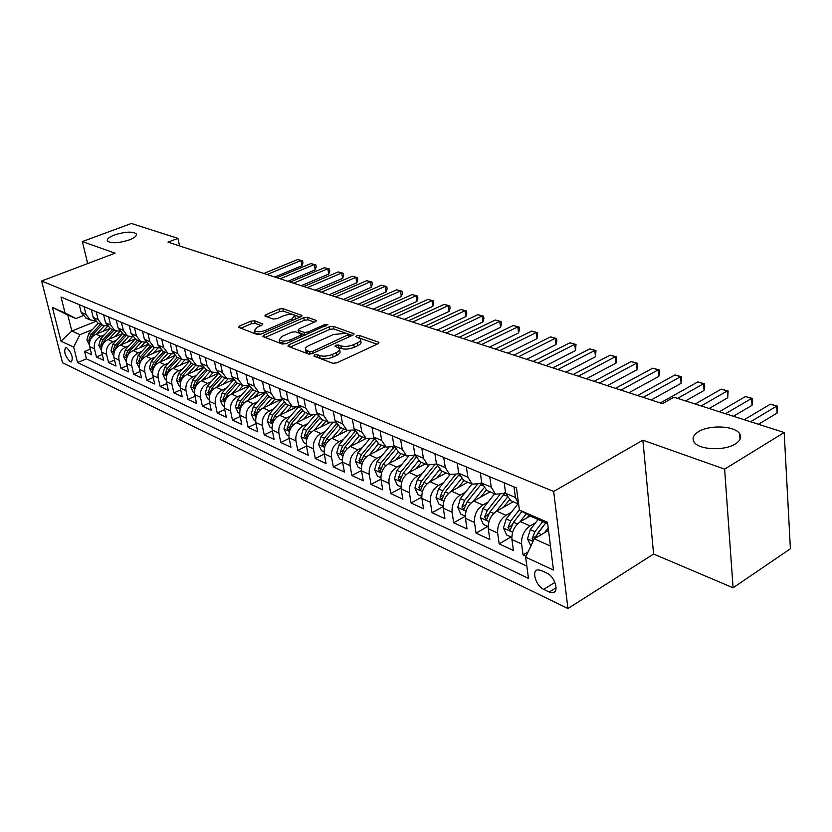 <?xml version="1.0" encoding="UTF-8"?>
<svg xmlns="http://www.w3.org/2000/svg" width="832" height="832" viewBox="0 0 832 832"><rect width="100%" height="100%" fill="white"/><g stroke="black" fill="none" stroke-linecap="round" stroke-linejoin="round"><path stroke-width="1.25" d="M314.434 354.962L314.018 356.158L332.696 363.272L336.814 362.877L377.936 343.814L378.924 342.514L378.362 342.129L359.372 335.473L356.585 335.754L355.888 336.638L360.422 338.915C361.109 340.278 360.027 341.65 357.178 343.044L353.798 344.594C349.066 346.486 344.77 346.913 340.922 345.862L338.51 344.989L335.702 345.27L334.974 346.185L339.425 348.483C340.122 349.877 339.009 351.302 336.066 352.737L332.623 354.318C327.808 356.242 323.482 356.668 319.644 355.586L317.252 354.682L314.434 354.962M129.303 239.907C134.753 237.734 137.082 235.726 136.313 233.886C132.548 231.254 125.299 231.608 114.556 234.936C109.044 237.099 106.673 239.117 107.411 240.999C111.176 243.641 118.477 243.277 129.303 239.907M735.322 443.945C740.407 440.669 741.853 437.247 739.638 433.67C734.926 425.776 709.717 424.59 698.651 431.6C693.399 434.855 691.87 438.318 694.065 441.99C698.516 449.873 724.277 451.183 735.322 443.945M70.242 361.754L71.354 361.941C73.382 357.802 71.833 353.059 66.685 347.714L65.603 347.537C63.565 351.666 65.114 356.408 70.242 361.754M254.602 320.798L250.858 321.183L239.616 326.009L238.493 327.257L257.192 334.516L261.03 334.131L300.976 316.69L302.016 315.484L282.922 308.641L279.209 309.015L265.938 314.714L264.857 315.91L265.294 316.212L273.135 319.051L276.9 318.677L283.525 315.806C288.818 313.986 292.583 313.914 294.819 315.598L292.001 318.833L265.73 330.273C260.374 332.134 256.589 332.207 254.374 330.502L257.348 327.132L261.747 325.229L262.85 323.991L254.602 320.798L255.112 323.346L251.368 323.721L240.802 328.276M115.097 253.178L82.347 241.571L131.394 223.465L177.934 238.368L168.033 242.154L662.428 403.666L673.93 397.197L784.191 432.515L724.63 469.144L642.866 440.18L553.675 491.462L41.6 281.008L115.097 253.178M289.016 344.75L287.914 346.06L288.382 346.393L308.287 353.974L312.322 353.579L353.08 335.046L354.089 333.788L333.299 326.321L329.41 326.716L289.016 344.75L289.401 346.788M282.194 344.042L262.683 336.461L263.796 335.182L303.784 317.678L307.59 317.294L316.306 320.507L315.276 321.734L299.146 328.848L298.085 330.106L304.065 332.436L307.954 332.041L324.792 324.563L327.85 324.522L286.125 343.647L282.194 344.042M90.282 349.128L84.604 351.478L91.676 354.754L89.658 346.632L94.432 348.806C93.621 343.148 95.732 338.988 100.776 336.326L104.302 334.87M102.274 354.536L96.439 356.97L103.688 360.329L101.681 352.123L106.569 354.349C105.758 348.629 107.89 344.417 112.975 341.702L116.553 340.226M114.546 360.079L108.576 362.596L115.991 366.038L113.984 357.739L118.997 360.027C118.186 354.245 120.349 349.981 125.466 347.225L129.106 345.706M127.13 365.747L120.994 368.368L128.596 371.894L126.599 363.501L131.726 365.851C130.936 360.006 133.11 355.68 138.268 352.882L141.96 351.322M140.026 371.561L133.723 374.275L141.513 377.884L139.526 369.408L144.789 371.81C143.998 365.903 146.203 361.525 151.393 358.675L155.147 357.074M153.254 377.51L146.775 380.328L154.762 384.03L152.776 375.461L158.174 377.926C157.394 371.956 159.619 367.515 164.85 364.624L168.657 362.981M166.806 383.604L160.15 386.537L168.345 390.333L166.369 381.67L171.902 384.207C171.132 378.154 173.389 373.662 178.662 370.718L182.52 369.034M180.721 389.854L173.878 392.902L182.281 396.802L180.315 388.045L185.994 390.645C185.234 384.53 187.512 379.974 192.826 376.969L196.747 375.242M195 396.271L187.959 399.433L196.581 403.437L194.626 394.586L200.45 397.249C199.701 391.061 202.01 386.443 207.355 383.396L211.349 381.607M209.654 402.844L202.405 406.141L211.255 410.249L209.31 401.294L215.301 404.03C214.562 397.769 216.892 393.089 222.29 389.99L226.346 388.149M224.702 409.583L217.246 413.026L226.335 417.248L224.401 408.19L230.547 410.998C229.83 404.664 232.18 399.922 237.619 396.76L241.738 394.867M240.157 416.51L232.482 420.098L241.821 424.434L239.897 415.272L246.22 418.153C245.513 411.746 247.894 406.931 253.365 403.707L257.556 401.762M256.048 423.613L248.134 427.367L257.733 431.818L255.83 422.552L262.33 425.516C261.633 419.026 264.046 414.138 269.558 410.862L273.822 408.855M272.386 430.914L264.222 434.834L274.092 439.41L272.21 430.03L278.886 433.087C278.21 426.514 280.644 421.554 286.198 418.215L290.545 416.135M289.193 438.412L280.769 442.51L290.919 447.221L289.058 437.726L295.922 440.866C295.266 434.221 297.731 429.187 303.326 425.776L307.746 423.634M306.478 446.118L297.783 450.403L308.225 455.25L306.384 445.64L313.456 448.874C312.811 442.146 315.318 437.039 320.944 433.555L325.458 431.34M324.272 454.033L315.297 458.536L326.04 463.518L324.22 453.794L331.51 457.122C330.886 450.299 333.414 445.12 339.092 441.574L343.678 439.286M366.08 438.516L350.23 446.493C344.531 450.081 341.983 455.312 342.597 462.186L333.32 466.898L344.396 472.035L342.597 462.186L350.095 465.618C349.502 458.702 352.061 453.44 357.77 449.821L362.45 447.45M361.473 470.558L351.884 475.509L363.293 480.802L361.525 470.839L369.252 474.365C368.68 467.366 371.27 462.02 377.021 458.328L381.794 455.863M380.942 479.17L371.01 484.39L382.762 489.84L381.035 479.752L389.002 483.392C388.45 476.299 391.071 470.86 396.864 467.085L401.742 464.537M401.034 488.041L390.728 493.542L402.854 499.169L401.149 488.935L409.365 492.7C408.845 485.503 411.497 479.981 417.331 476.133L422.302 473.481M421.762 497.162L411.06 502.975L423.561 508.778L421.897 498.42L430.383 502.299C429.894 495.009 432.578 489.393 438.454 485.451L443.529 482.706M443.165 506.563L432.037 512.71L444.943 518.7L443.321 508.206L452.078 512.21C451.62 504.826 454.345 499.117 460.252 495.082L465.442 492.222M465.286 516.235L453.69 522.756L467.022 528.944L465.442 518.315L474.49 522.444C474.063 514.956 476.819 509.153 482.778 505.024L488.082 502.05M487.802 526.406L476.06 533.135L489.84 539.531L488.301 528.757L497.65 533.031C497.255 525.439 500.053 519.532 506.043 515.31L511.472 512.2M510.973 536.962L499.169 543.868L513.417 550.472L511.93 539.552C511.555 531.887 514.374 525.918 520.385 521.643L530.223 515.934M89.658 346.632C88.837 340.995 90.948 336.856 95.971 334.204L110.063 328.453M101.681 352.123C100.859 346.424 102.991 342.233 108.056 339.539L122.262 333.684M113.984 357.739C113.183 351.988 115.326 347.734 120.432 344.999L134.815 339.019M126.599 363.501C125.798 357.687 127.972 353.382 133.11 350.605L147.701 344.458M139.526 369.408C138.736 363.522 140.93 359.174 146.11 356.346L160.95 350.033M152.776 375.461C151.996 369.512 154.211 365.102 159.432 362.222L174.574 355.711M166.369 381.67C165.599 375.658 167.835 371.186 173.098 368.264L188.573 361.525M180.315 388.045C179.546 381.961 181.813 377.426 187.117 374.452L202.977 367.474M194.626 394.586C193.866 388.43 196.165 383.833 201.5 380.806L217.797 373.547M209.31 401.294C208.572 395.065 210.891 390.406 216.268 387.327L233.054 379.766M224.401 408.19C223.673 401.887 226.013 397.166 231.431 394.025L248.768 386.121M239.897 415.272C239.19 408.886 241.561 404.102 247.01 400.91L264.794 392.694M255.83 422.552C255.133 416.094 257.525 411.237 263.026 407.982L279.521 400.254M272.21 430.03C271.523 423.498 273.946 418.569 279.49 415.251L295.495 407.649M289.058 437.726C288.382 431.111 290.836 426.109 296.421 422.729L312.187 415.137M306.384 445.64C305.739 438.942 308.214 433.867 313.841 430.414L329.534 422.75M324.22 453.794C323.596 447.013 326.113 441.854 331.77 438.339L347.495 430.539M361.525 470.839C360.932 463.871 363.511 458.557 369.252 454.896L385.206 446.732M381.035 479.752C380.463 472.69 383.074 467.293 388.856 463.549L404.903 455.208M401.149 488.935C400.608 481.79 403.25 476.299 409.074 472.482L425.225 463.944M421.897 498.42C421.387 491.171 424.07 485.597 429.926 481.686L446.17 472.95M443.321 508.206C442.842 500.864 445.557 495.186 451.454 491.192L467.792 482.248M465.442 518.315C464.994 510.869 467.74 505.097 473.678 501.01L490.121 491.837M488.301 528.757C487.885 521.206 490.672 515.341 496.642 511.15L513.178 501.758M546.853 573.082L541.268 570.461L537.67 569.858C531.232 570.721 536.006 586.082 543.691 589.368L549.255 592.041L552.978 592.686C559.478 591.885 554.632 576.285 546.853 573.082M553.675 491.462L567.954 608.535L62.556 362.794L41.6 281.008M84.604 351.478L86.445 358.852L77.542 362.554L528.466 578.375L525.647 557.138L534.279 538.803L548.506 530.369M77.542 362.554L73.642 347.058L60.996 341.182L52.395 307.455L65.042 312.946L61.027 297.014L516.464 487.937L519.407 510.068L547.498 522.257L553.467 570.066L525.647 557.138M354.37 430.019L346.975 430.3L342.555 423.779L340.85 414.315M373.922 438.142L366.246 438.589L361.837 431.995L360.152 422.406M394.108 446.503L386.121 447.127L381.711 440.471L380.068 430.758M414.939 455.114L406.619 455.946L402.22 449.218L400.608 439.369M436.467 463.986L427.783 465.046L423.394 458.234L421.814 448.261M458.713 473.127L457.101 474.001L449.644 474.438L445.266 467.563L443.726 457.444M481.707 482.56L479.71 483.652L472.222 484.151L467.865 477.194L466.357 466.939M505.492 492.284L503.079 493.636L495.56 494.187L491.223 487.146L489.767 476.746M528.081 551.959L523.068 554.954L521.602 543.972C521.248 536.266 524.077 530.254 530.109 525.928L535.662 522.683M510.765 500.718L505.627 493.282L504.202 482.799M518.575 503.818L515.403 497.453L513.989 486.907M79.279 304.658L81.182 312.385L86.164 318.178M94.65 320.642L90.21 319.925L85.966 314.423L84.053 306.665M91.312 309.702L93.215 317.512L98.207 323.357L88.743 333.528L90.979 334.516L89.003 339.165L89.908 340.954M106.922 325.853L102.378 325.146L98.114 319.592L96.2 311.761M103.636 314.87L105.539 322.764L110.552 328.671M119.506 331.198L114.837 330.512L110.552 324.906L108.649 316.971M116.272 320.174L118.175 328.151L123.209 334.11M127.41 342.098L132.402 336.669L127.608 336.003L123.313 330.335L121.42 322.327M129.23 325.603L131.123 333.663L136.178 339.685M145.631 342.274L140.712 341.63L136.396 335.92L134.503 327.808M142.522 331.167L144.404 339.331L149.479 345.394M159.203 348.015L154.138 347.402L149.812 341.63L147.93 333.445M156.146 336.887L158.028 345.134L163.124 351.26M173.118 353.912L167.918 353.33L163.582 347.506L161.699 339.217M170.134 342.753L172.016 351.094L177.122 357.282M187.418 359.954L182.062 359.403L177.705 353.527L175.843 345.145M184.496 348.774L186.368 357.209L191.485 363.459M202.093 366.153L196.581 365.643L192.213 359.705L190.351 351.229M199.254 354.952L201.105 363.49L206.242 369.803M217.162 372.518L211.484 372.06L207.116 366.059L205.265 357.479M214.406 361.306L216.247 369.949L221.395 376.314M232.658 379.049L226.803 378.643L222.414 372.58L220.584 363.896M229.975 367.838L231.806 376.584L236.964 383.011M248.581 385.746L242.538 385.403L238.15 379.288L236.33 370.5M245.981 374.546L247.801 383.396L252.98 389.896M264.95 392.631L258.721 392.361L254.322 386.173L252.512 377.291M262.454 381.451L264.254 390.406L269.433 396.968M281.809 399.703L275.371 399.516L270.962 393.266L269.173 384.27M279.396 388.554L281.174 397.623L286.374 404.248M299.146 406.973L292.49 406.879L288.08 400.566L286.312 391.456M296.837 395.866L298.594 405.049L303.794 411.736M317.002 414.44L310.118 414.461L305.708 408.075L303.95 398.85M314.787 403.395L316.534 412.693L321.734 419.453M335.4 422.126L328.276 422.261L323.856 415.813L322.13 406.474M333.289 411.154L335.005 420.566L340.215 427.398M352.362 419.141L354.058 428.678L359.258 435.583M372.029 427.388L373.693 437.05L378.893 444.028M392.309 435.895L393.942 445.682L399.142 452.733M413.254 444.673L414.846 454.594L420.046 461.718M434.876 453.731L436.436 463.798L441.615 470.995M457.215 463.102L458.734 473.304L463.902 480.574L458.442 487.365M480.314 472.784L481.79 483.122L486.938 490.474M499.169 543.868L497.65 533.031M476.06 533.135L474.49 522.444M453.69 522.756L452.078 512.21M432.037 512.71L430.383 502.299M411.06 502.975L409.365 492.7M390.728 493.542L389.002 483.392M371.01 484.39L369.252 474.365M351.884 475.509L350.095 465.618M333.32 466.898L331.51 457.122M315.297 458.536L313.456 448.874M297.783 450.403L295.922 440.866M280.769 442.51L278.886 433.087M264.222 434.834L262.33 425.516M248.134 427.367L246.22 418.153M232.482 420.098L230.547 410.998M217.246 413.026L215.301 404.03M202.405 406.141L200.45 397.249M187.959 399.433L185.994 390.645M173.878 392.902L171.902 384.207M160.15 386.537L158.174 377.926M146.775 380.328L144.789 371.81M133.723 374.275L131.726 365.851M120.994 368.368L118.997 360.027M108.576 362.596L106.569 354.349M96.439 356.97L94.432 348.806M86.445 358.852L526.843 566.114M523.068 554.954L526.032 556.327M95.399 321.526L71.822 331.022L79.945 334.682L92.342 329.649M534.279 538.803L550.472 546.073M547.664 523.65L531.398 516.578L519.407 510.068M642.866 440.18L653.609 554.039L733.086 587.798L724.63 469.144M733.086 587.798L790.4 548.777L784.191 432.515M82.347 241.571L87.682 263.567M653.609 554.039L567.954 608.535M179.566 245.918L177.934 238.368M82.857 315.796L75.92 318.552L67.798 315.016L71.822 331.022L60.996 341.182M65.042 312.946L75.92 318.552M79.945 334.682L73.642 347.058M52.395 307.455L67.798 315.016M316.878 357.25L320.143 358.29C323.97 359.372 328.297 358.946 333.102 357.022L332.623 354.318M339.622 349.617L339.893 351.166C340.6 352.581 339.487 353.995 336.544 355.441L333.102 357.022M360.61 340.049L360.87 341.588C361.566 342.95 360.495 344.334 357.646 345.727L354.266 347.287C349.534 349.17 345.249 349.596 341.39 348.546L338.27 347.547M377.062 344.209L359.341 338.031M352.217 335.442L333.767 328.931L329.878 329.326L290.191 347.09M309.629 351.801L312.447 351.52L348.899 334.412L346.018 333.278L333.382 334.537L309.036 345.509C306.051 346.934 304.907 348.348 305.583 349.752L309.629 351.801L310.066 354.141M305.885 351.354L306.082 352.425L307.653 353.538L307.154 350.865M309.286 354.162L307.653 353.538M264.982 337.48L304.262 320.247L303.784 317.678M314.423 322.109L308.058 319.862L304.262 320.247M298.511 332.405L305.126 335.182M282.173 336.346L279.24 339.799C281.559 341.598 285.449 341.536 290.919 339.622L300.342 335.431L301.402 334.152L300.934 333.83L295.433 331.812L291.554 332.197L282.173 336.346M279.594 341.609L279.75 342.42L286.146 343.637M261.03 325.541L255.112 323.346M254.748 332.332L254.894 333.07L260.728 334.246M295.37 319.134L294.954 316.358M300.123 317.054L283.4 311.158L279.687 311.532L267.207 316.909M544.44 532.782L548.194 527.894M530.878 546.021L527.519 538.824L530.275 529.641L538.127 519.501M739.762 435.562L740.407 435.178M758.503 424.278L777.109 413.078L776.724 406.11L770.37 404.175L744.245 419.723M535.465 538.096L537.909 533.031L545.782 522.829L535.818 536.318L532.189 538.47L533.281 540.925M542.807 521.529L534.945 531.721L532.189 538.47M750.589 421.751L776.724 406.11L777.494 406.089L777.109 413.078M770.37 404.175L777.494 406.089M527.228 517.67L529.058 515.31M519.969 521.893L526.271 513.791M511.794 537.337L506.678 534.997L503.485 527.977L506.199 518.95L518.003 503.828M733.46 416.26L752.034 405.309L751.608 398.434L745.451 396.542L719.368 411.757M519.376 509.839L510.713 520.946L507.998 527.582L510.026 530.275L513.573 522.226L521.966 511.451M507.998 527.582L511.607 525.491L512.678 523.536M725.514 413.722L751.608 398.434L752.44 398.424L752.617 401.17L752.034 405.309M745.451 396.542L752.44 398.424M503.537 507.229L509.257 499.949M496.33 511.337L507.094 497.63M488.155 526.573L483.382 524.399L480.251 517.483L482.903 508.602L494.614 493.771M709.166 408.481L727.709 397.758L727.241 390.978L721.25 389.147L695.23 404.019M499.647 494.842L487.271 510.536L484.598 517.067L486.554 519.698L490.038 511.774L505.502 492.357M484.598 517.067L488.592 514.103M701.199 405.933L727.241 390.978L728.135 390.988L727.709 397.758M721.25 389.147L728.135 390.988M480.626 497.141L486.169 490.142L495.56 494.187M473.46 501.134L483.777 488.145M465.286 516.162L460.845 514.134L457.756 507.333L460.366 498.586L471.962 484.037M685.578 400.93L704.07 390.437L703.57 383.729L697.757 381.95L660.296 402.969M477.173 484.65L464.589 500.469L461.958 506.886L463.85 509.475L467.272 501.654L481.832 483.434M677.591 398.372L703.57 383.729L704.517 383.77L704.725 386.454L704.07 390.437M697.757 381.95L704.517 383.77M451.318 491.265L461.261 478.858M443.165 506.085L439.026 504.202L435.989 497.505L438.547 488.894L450.029 474.625M651.175 399.994L681.117 383.313L680.576 376.698L674.929 374.962L637.562 395.543M455.499 474.708L442.634 490.714L440.045 497.026L441.875 499.564L445.234 491.868L459.025 474.708M643.188 397.384L680.576 376.698L681.585 376.75L681.117 383.313M674.929 374.962L681.585 376.75M436.956 477.911L442.302 471.286M429.874 481.718L439.514 469.789M421.73 496.319L417.893 494.572L414.898 487.989L417.414 479.513L428.813 465.462M628.95 392.725L658.798 376.397L658.226 369.855L652.735 368.181L615.482 388.336M434.606 464.953L421.377 481.27L418.818 487.479L420.586 489.975L423.894 482.394L437.039 466.149M620.942 390.114L658.226 369.855L659.287 369.938L659.516 372.549L658.798 376.397M652.735 368.181L659.287 369.938M416.125 468.749L421.387 462.29M417.331 476.133L409.074 472.482L418.506 460.938M400.972 486.866L397.405 485.243L394.462 478.754L396.926 470.413L408.294 456.539M607.339 385.674L637.104 369.668L636.501 363.21L631.155 361.577L594.027 381.326M414.544 455.322L400.774 472.118L398.247 478.234L399.963 480.678L403.208 473.2L415.823 457.756M599.331 383.053L636.501 363.21L637.603 363.303L637.104 369.668M631.155 361.577L637.603 363.303M395.938 459.867L401.107 453.575M388.95 463.507L398.174 452.296M380.848 477.703L377.551 476.206L374.639 469.81L377.062 461.594L388.43 447.834M586.342 378.81L616.002 363.126L615.368 356.741L610.168 355.15L573.165 374.504M394.233 446.982L380.796 463.247L378.3 469.258L379.964 471.661L383.157 464.298L395.325 449.53M578.323 376.189L615.368 356.741L616.512 356.855L616.002 363.126M610.168 355.15L616.512 356.855M376.355 451.266L381.441 445.12M369.408 454.813L378.498 443.851M361.327 468.822L358.28 467.428L355.42 461.136L357.802 453.034L369.21 439.348M565.906 372.133L595.462 356.762L594.797 350.449L589.742 348.899L552.874 367.879M374.265 439.192L361.421 454.636L358.956 460.564L360.568 462.925L363.709 455.655L375.502 441.47M557.898 369.522L594.797 350.449L595.993 350.574L595.462 356.762M589.742 348.899L595.993 350.574M357.344 442.915L362.357 436.914M350.449 446.378L359.424 435.656M342.399 460.2L339.581 458.921L336.762 452.712L339.102 444.725L350.584 431.059M546.021 365.643L575.474 350.563L574.777 344.323L569.858 342.815L533.135 361.431M354.962 431.558L342.618 446.285L340.194 452.119L341.754 454.438L344.843 447.273L356.314 433.576M538.023 363.022L574.777 344.323L576.014 344.469L575.474 350.563M569.858 342.815L576.014 344.469M338.894 434.803L343.824 428.948M332.041 438.204L340.902 427.69M324.022 451.828L321.433 450.653L318.646 444.538L320.954 436.665L332.54 422.968M526.677 359.32L556.005 344.531L555.287 338.354L550.493 336.887L513.916 355.15M336.284 424.06L324.355 438.183L321.963 443.934L323.482 446.202L326.518 439.14L337.73 425.87M518.669 356.699L555.287 338.354L556.556 338.52L556.847 340.985L556.005 344.531M550.493 336.887L556.556 338.52M320.965 426.941L325.822 421.21M314.163 430.258L322.91 419.962M306.176 443.706L303.794 442.624L301.049 436.592L303.316 428.834L315.047 415.064M507.832 353.163L537.046 338.645L536.307 332.55L531.638 331.115L495.206 349.034M318.188 416.718L306.634 430.31L304.273 435.968L305.739 438.204L308.734 431.236L319.706 418.319M499.834 350.553L536.307 332.55L537.607 332.727L537.046 338.645M531.638 331.115L537.607 332.727M303.545 419.297L308.329 413.691M296.785 422.542L305.427 412.443M288.839 435.812L286.666 434.814L283.951 428.875L286.187 421.221L298.106 407.326M489.466 347.162L518.565 332.914L517.806 326.882L513.25 325.499L476.975 343.086M300.654 409.531L289.401 422.656L287.071 428.241L288.506 430.435L291.439 423.561L302.234 410.956M481.489 344.552L517.806 326.882L519.137 327.07L519.438 329.482L518.565 332.914M513.25 325.499L519.137 327.07M286.614 411.861L291.335 406.38M279.906 415.054L288.444 405.142M271.991 428.137L270.005 427.232L267.332 421.377L269.526 413.826L281.694 399.745M471.588 341.318L500.552 327.33L499.772 321.37L495.331 320.008L459.222 337.282M283.639 402.49L272.657 415.22L270.358 420.722L271.752 422.885L274.643 416.094L285.282 403.749M463.611 338.718L499.772 321.37L501.134 321.568L501.446 323.95L500.552 327.33M495.331 320.008L501.134 321.568M270.15 404.643L274.799 399.277M263.484 407.763L271.918 398.039M255.611 420.68L253.802 419.858L251.17 414.076L253.323 406.63L265.148 393.047M454.147 335.629L482.986 321.89L482.186 315.994L477.859 314.662L441.906 331.625M267.124 395.606L256.37 407.982L254.103 413.41L255.455 415.542L258.305 408.834L268.83 396.708M446.191 333.029L482.186 315.994L483.579 316.202L483.902 318.552L482.986 321.89M477.859 314.662L483.579 316.202M254.134 397.613L258.721 392.361L252.2 389.563M247.51 400.681L255.85 391.123M239.678 413.421L238.046 412.682L235.435 406.973L237.567 399.63L249.018 386.558M437.143 330.075L465.858 316.576L465.036 310.742L460.814 309.452L425.027 326.113M251.087 388.877L240.531 400.941L238.285 406.297L239.606 408.398L242.403 401.783L252.845 389.834M429.208 327.475L465.036 310.742L466.461 310.96L466.783 313.29L465.858 316.576M460.814 309.452L466.461 310.96M238.545 390.78L243.058 385.642M231.972 393.786L240.209 384.405M224.172 406.359L222.706 405.694L220.137 400.067L222.227 392.818L233.345 380.203M420.566 324.657L449.145 311.397L448.313 305.625L444.184 304.366L408.574 320.736M235.508 382.283L225.108 394.098L222.893 399.381L224.182 401.44L226.938 394.909L237.286 383.146M412.651 322.067L448.313 305.625L449.748 305.854L450.081 308.162L449.145 311.397M444.184 304.366L449.748 305.854M223.371 384.124L227.843 379.059M216.84 387.067L224.983 377.863M209.082 399.495L207.761 398.892L205.234 393.338L207.293 386.183L218.119 373.974M404.383 319.363L432.827 306.332L431.974 300.622L427.96 299.395L392.506 315.484M220.366 375.846L210.101 387.431L207.906 392.642L209.165 394.67L211.879 388.222L222.134 376.636M396.49 316.784L431.974 300.622L433.441 300.862L433.784 303.15L432.827 306.332M427.96 299.395L433.441 300.862M208.582 377.655L213.054 372.632M202.103 380.536L210.153 371.488M194.386 392.798L193.222 392.267L190.715 386.786L192.743 379.725L203.33 367.869M388.596 314.215L416.905 301.402L416.042 295.745L412.11 294.549L376.834 310.367M205.639 369.543L195.478 380.942L193.315 386.079L194.542 388.076L197.215 381.711L207.386 370.292M380.723 311.636L416.042 295.745L417.529 295.994L417.872 298.251L416.905 301.402M412.11 294.549L417.529 295.994M194.189 371.342L198.671 366.33M187.751 374.171L195.707 365.279M180.076 386.277L179.046 385.819L176.571 380.401L178.578 373.433L188.937 361.889M373.183 309.171L401.346 296.577L400.473 290.982L396.635 289.806L361.535 305.365M191.308 363.386L181.241 374.608L179.109 379.683L180.294 381.659L182.926 375.367L193.003 364.114M365.321 306.613L400.473 290.982L401.981 291.242L402.334 293.478L401.346 296.577M396.635 289.806L401.981 291.242M180.149 365.196L184.683 360.152M173.763 367.973L181.636 359.226M166.13 379.933L165.235 379.527L162.791 374.182L164.767 367.297L174.928 356.034M358.134 304.252L386.162 291.866L385.268 286.333L381.514 285.189L346.59 300.487M177.341 357.375L167.357 368.451L165.246 373.454L166.41 375.398L169.01 369.179L178.994 358.093M350.293 301.694L385.268 286.333L386.797 286.593L387.15 288.808L386.162 291.866M381.514 285.189L386.797 286.593M166.473 359.195L171.07 354.11M160.118 361.93L167.908 353.319L162.365 350.938M152.526 373.745L149.354 368.118L151.299 361.317L161.294 350.293M343.429 299.458L371.311 287.258L370.406 281.788L366.746 280.665L331.999 295.724M163.727 351.52L153.837 362.44L151.746 367.38L152.88 369.294L155.438 363.147L165.339 352.217M335.618 296.899L370.406 281.788L371.956 282.058L372.32 284.242L371.311 287.258M366.746 280.665L371.956 282.058M153.13 353.361L157.83 348.182M146.827 356.034L154.523 347.578M139.277 367.702L136.25 362.201L138.164 355.482L148.023 344.677M329.056 294.757L356.803 282.766L355.888 277.347L352.31 276.245L317.741 291.065M140.005 362.96L142.199 357.271L152.017 346.497M150.446 345.81L140.639 356.574L138.57 361.462L139.984 363.012M321.277 292.219L355.888 277.347L357.448 277.628L357.812 279.791L356.803 282.766M352.31 276.245L357.448 277.628M140.109 347.662L144.945 342.368M133.848 350.293L141.471 341.952M126.35 361.816L123.469 356.429L125.362 349.794L135.086 339.175M315.016 290.17L342.628 278.366L341.692 273L338.198 271.929L303.805 286.51M127.223 356.73L129.293 351.541L139.027 340.912M137.488 340.246L127.764 350.865L125.726 355.68L126.942 357.469M307.258 287.643L341.692 273L343.273 273.291L343.647 275.434L342.628 278.366M338.198 271.929L343.273 273.291M121.191 344.687L128.762 336.45M113.734 356.075L110.989 350.792L112.861 344.24L122.481 333.798L127.608 336.003M301.288 285.688L328.754 274.071L327.818 268.757L324.397 267.706L290.181 282.058M114.681 350.709L116.698 345.946L126.35 335.452M124.852 334.807L115.211 345.28L113.194 350.043L114.286 351.863M293.561 283.161L327.818 268.757L329.41 269.048L329.784 271.17L328.754 274.071M324.397 267.706L329.41 269.048M115.014 336.669L119.756 331.531M108.836 339.217L116.366 331.063M101.421 350.47L98.81 345.301L100.651 338.822L110.198 328.515M287.872 281.299L315.193 269.859L314.246 264.597L310.898 263.578L276.869 277.711M102.409 345.155L104.406 340.486L113.974 330.138M112.507 329.503L102.95 339.841L100.953 344.542L101.93 346.351M280.166 278.793L314.246 264.597L315.848 264.898L316.222 266.999L315.193 269.859M310.898 263.578L315.848 264.898M102.908 331.375L107.432 326.498M96.782 333.871L104.281 325.79M89.409 344.999L86.923 339.934L88.743 333.528M274.747 277.014L301.922 265.741L300.966 260.53L297.69 259.532L263.838 273.458M90.438 339.612L92.404 335.15L101.889 324.938M100.464 324.324L90.979 334.516M267.072 274.508L300.966 260.53L302.578 260.842L302.962 262.922L301.922 265.741M297.69 259.532L302.578 260.842M95.971 334.204L100.776 336.326M108.056 339.539L112.975 341.702M120.432 344.999L125.466 347.225M133.11 350.605L138.268 352.882M146.11 356.346L151.393 358.675M159.432 362.222L164.85 364.624M173.098 368.264L178.662 370.718M187.117 374.452L192.826 376.969M201.5 380.806L207.355 383.396M216.268 387.327L222.29 389.99M231.431 394.025L237.619 396.76M247.01 400.91L253.365 403.707M263.026 407.982L269.558 410.862M279.49 415.251L286.198 418.215M296.421 422.729L303.326 425.776M313.841 430.414L320.944 433.555M331.77 438.339L339.092 441.574M350.23 446.493L357.77 449.821M369.252 454.896L377.021 458.328M388.856 463.549L396.864 467.085M429.926 481.686L438.454 485.451M451.454 491.192L460.252 495.082M473.678 501.01L482.778 505.024M496.642 511.15L506.043 515.31M520.385 521.643L530.109 525.928M505.627 493.282L515.403 497.453M81.182 312.385L85.966 314.423M93.215 317.512L98.114 319.592M105.539 322.764L110.552 324.906M118.175 328.151L123.313 330.335M131.123 333.663L136.396 335.92M144.404 339.331L149.812 341.63M158.028 345.134L163.582 347.506M172.016 351.094L177.705 353.527M186.368 357.209L192.213 359.705M201.105 363.49L207.116 366.059M216.247 369.949L222.414 372.58M231.806 376.584L238.15 379.288M247.801 383.396L254.322 386.173M264.254 390.406L270.962 393.266M281.174 397.623L288.08 400.566M298.594 405.049L305.708 408.075M316.534 412.693L323.856 415.813M335.005 420.566L342.555 423.779M354.058 428.678L361.837 431.995M373.693 437.05L381.711 440.471M393.942 445.682L402.22 449.218M414.846 454.594L423.394 458.234M436.436 463.798L445.266 467.563M458.734 473.304L467.865 477.194M481.79 483.122L491.223 487.146M511.93 539.552L521.602 543.972M556.067 587.798L549.255 592.041M554.923 582.41L543.691 589.368M320.143 358.29L319.644 355.586M336.544 355.441L336.066 352.737M338.988 347.672L338.51 344.989M341.39 348.546L340.922 345.862M354.266 347.287L353.798 344.594M357.646 345.727L357.178 343.044M359.83 338.135L359.372 335.473M378.57 343.429L378.362 342.129M317.751 357.386L317.252 354.682M329.878 329.326L329.41 326.716M333.767 328.931L333.299 326.321M353.756 334.641L353.548 333.424M312.78 353.371L312.447 351.52M348.504 337.126L348.182 335.296M264.191 337.178L263.796 335.182M308.058 319.862L307.59 317.294M316.025 321.287L315.817 320.185M299.042 333.029L298.553 330.429M304.554 335.046L304.065 332.436M308.277 333.778L307.954 332.041M325.104 326.29L324.792 324.563M291.252 341.359L290.919 339.622M300.664 337.168L300.342 335.431M262.621 324.709L262.413 323.69M266.053 331.926L265.73 330.273M292.313 320.466L292.001 318.833M266.302 316.576L265.938 314.714M279.687 311.532L279.209 309.015M283.4 311.158L282.922 308.641M301.746 316.233L301.548 315.172M240.022 327.974L239.616 326.009M251.368 323.721L250.858 321.183M527.602 539.001L533.031 541.455M537.909 533.031L541.403 534.581M530.275 529.641L534.945 531.721M503.568 528.154L512.606 532.23M513.573 522.226L517.442 523.942M506.199 518.95L510.713 520.946M480.324 517.66L488.946 521.55M503.474 494.697L506.262 495.893M490.038 511.774L493.719 513.406M482.903 508.602L487.271 510.536M457.839 507.499L466.045 511.212M480.594 484.91L482.435 485.69M467.272 501.654L470.777 503.214M460.366 498.586L464.589 500.469M465.4 504.962L461.958 506.886M436.062 497.671L443.893 501.207M458.432 475.426L459.389 475.831M445.234 491.868L448.573 493.345M438.547 488.894L442.634 490.714M443.342 495.217L440.045 497.026M414.97 488.145L422.438 491.525M423.894 482.394L427.066 483.798M417.414 479.513L421.377 481.27M421.98 485.774L418.818 487.479M394.534 478.92L401.658 482.134M413.088 456.03L413.712 456.29M403.208 473.2L406.234 474.542M396.926 470.413L400.774 472.118M401.294 476.622L398.247 478.234M374.712 469.976L381.514 473.044M392.558 447.242L393.619 447.699M383.157 464.298L386.038 465.577M377.062 461.594L380.796 463.247M381.233 467.74L378.3 469.258M355.493 461.292L361.972 464.225M372.653 438.724L374.13 439.358M363.709 455.655L366.454 456.872M357.802 453.034L361.421 454.636M361.785 459.118L358.956 460.564M336.835 452.868L343.023 455.666M353.35 430.466L354.744 431.059M344.843 447.273L347.454 448.438M339.102 444.725L342.618 446.285M342.909 450.757L340.194 452.119M318.718 444.694L324.626 447.356M334.62 422.448L335.702 422.916M326.518 439.14L329.004 440.242M320.954 436.665L324.355 438.183M324.594 442.624L321.963 443.934M301.122 436.748L306.769 439.296M316.441 414.669L317.231 415.012M308.734 431.236L311.095 432.286M303.316 428.834L306.634 430.31M306.8 434.73L304.273 435.968M284.024 429.021L289.411 431.454M298.782 407.118L299.302 407.337M291.439 423.561L293.696 424.559M286.187 421.221L289.401 422.656M289.515 427.055L287.071 428.241M267.394 421.522L272.542 423.842M274.643 416.094L276.786 417.05M269.526 413.826L272.657 415.22M272.719 419.598L270.358 420.722M251.233 414.222L256.142 416.437M258.305 408.834L260.343 409.75M253.323 406.63L256.37 407.982M256.381 412.339L254.103 413.41M235.508 407.118L240.198 409.24M242.403 401.783L244.358 402.646M237.567 399.63L240.531 400.941M240.5 405.278L238.285 406.297M220.199 400.202L224.682 402.23M226.938 394.909L228.79 395.73M222.227 392.818L225.108 394.098M225.035 398.393L222.893 399.381M205.296 393.474L209.57 395.408M211.879 388.222L213.647 389.002M207.293 386.183L210.101 387.431M209.986 391.706L207.906 392.642M190.778 386.922L194.865 388.773M197.215 381.711L198.9 382.45M192.743 379.725L195.478 380.942M195.333 385.174L193.315 386.079M176.634 380.536L180.544 382.304M182.926 375.367L184.527 376.074M178.578 373.433L181.241 374.608M181.054 378.82L179.109 379.683M162.854 374.317L166.577 376.002M169.01 369.179L170.529 369.855M164.767 367.297L167.357 368.451M167.149 372.632L165.246 373.454M149.417 368.243L152.974 369.855M155.438 363.147L156.884 363.792M151.299 361.317L153.837 362.44M153.587 366.59L151.746 367.38M136.302 362.326L139.703 363.865M142.199 357.271L143.582 357.885M138.164 355.482L140.639 356.574M140.369 360.693L138.57 361.462M123.521 356.554L126.766 358.02M129.293 351.541L130.603 352.123M125.362 349.794L127.764 350.865M127.462 354.942L125.726 355.68M111.051 350.927L114.14 352.321M116.698 345.946L117.946 346.497M112.861 344.24L115.211 345.28M114.878 349.336L113.194 350.043M98.873 345.426L101.826 346.757M104.406 340.486L105.591 341.006M100.651 338.822L102.95 339.841M102.596 343.855L100.953 344.542M86.975 340.059L89.794 341.328M92.404 335.15L93.527 335.65M90.615 338.51L89.003 339.165M136.51 234.759L136.313 233.886M740.022 439.39L739.638 433.67M509.954 500.365L518.606 504.088M463.102 480.23L472.222 484.151M440.814 470.642L449.644 474.438M419.245 461.375L427.783 465.046M398.341 452.39L406.619 455.946M378.092 443.685L386.121 447.127M358.467 435.24L366.246 438.589M339.425 427.055L346.975 430.3M320.944 419.11L328.276 422.261M303.004 411.403L310.118 414.461M285.584 403.915L292.49 406.879M268.653 396.635L275.371 399.516M236.194 382.678L242.538 385.403M220.626 375.981L226.803 378.643M205.473 369.47L211.484 372.06M190.726 363.126L196.581 365.643M176.363 356.959L182.062 359.403M148.73 345.072L154.138 347.402M135.429 339.362L140.712 341.63M109.814 328.349L114.837 330.512M97.479 323.045L102.378 325.146M85.426 317.866L90.21 319.925M555.006 591.417L552.978 592.686M349.305 336.762L348.941 334.651M306.082 352.425L305.583 349.752M298.574 332.706L298.085 330.106M279.75 342.42L279.24 339.799M301.87 336.638L301.465 334.464M254.894 333.07L254.374 330.502"/></g></svg>
